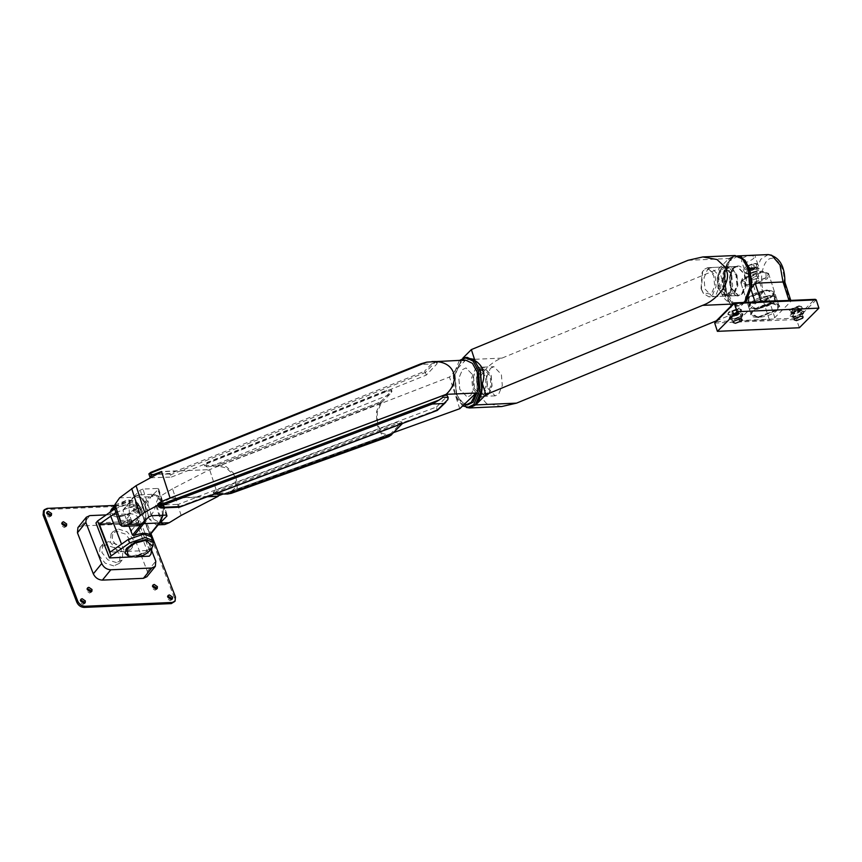 <?xml version="1.0" encoding="UTF-8"?>
<svg xmlns="http://www.w3.org/2000/svg" width="862" height="862" viewBox="0 0 862 862"><rect width="100%" height="100%" fill="white"/><g stroke="black" fill="none" stroke-linecap="round" stroke-linejoin="round"><path stroke-width="0.65" stroke-dasharray="4.31 3.23" d="M793.126 312.938L794.818 311.236L798.277 310.266L800.044 311.01L798.352 312.701L794.893 313.671L793.126 312.938L792.232 310.18L793.924 308.477L797.382 307.508L799.16 308.251L797.458 309.943L793.999 310.913L792.232 310.18M733.853 316.343L732.969 313.585L731.191 312.841L732.086 315.6L733.777 313.908L737.247 312.938L739.014 313.671L737.322 315.373L733.853 316.343L732.086 315.6M794.893 313.671L793.999 310.913M803.05 313.089L793.654 316.731L790.185 315.557L791.014 313.617L800.399 309.964L803.88 311.139L803.05 313.089M803.287 313.822L793.891 317.464L790.422 316.3L791.251 314.35L800.636 310.697L804.117 311.872L803.287 313.822M801.714 308.952L792.318 312.594L788.849 311.419L789.678 309.48L799.063 305.827L802.544 307.001L801.714 308.952M801.854 309.404L792.469 313.057L788.999 311.882L789.829 309.932L799.214 306.29L802.684 307.465L801.854 309.404M801.186 313.908L795.066 316.289L792.803 315.524L793.342 314.253L799.462 311.872L801.735 312.637L801.186 313.908M796.003 318.11L715.783 321.623L734.349 302.982L814.568 299.47L796.003 318.11L799.354 327.754M728.638 312.141L727.808 314.091L731.288 315.266L740.673 311.624L741.503 309.673L738.034 308.499L728.638 312.141M801.272 308.962L792.566 312.346L789.581 310.115L798.826 306.075L801.186 306.366L801.272 308.962M802.759 313.563L794.053 316.947L791.693 316.656L791.596 314.048C795.324 310.018 807.101 309.501 802.759 313.563L803.621 312.378M730.567 316.72L730.653 319.328L733.012 319.619L742.257 315.578L739.273 313.337L730.567 316.72M729.974 316.279L729.144 318.229L732.625 319.403L742.01 315.751L742.839 313.811L739.37 312.637L729.974 316.279M728.789 312.604L727.959 314.555L731.439 315.729L740.824 312.076L741.654 310.126L738.184 308.952L728.789 312.604M729.08 312.13C724.737 316.192 736.514 315.675 740.242 311.635L740.146 309.038L737.786 308.747L729.08 312.13L728.218 313.315M733.777 313.908L732.894 311.15L731.191 312.841M732.894 311.15L736.353 310.18L738.12 310.913L736.428 312.615L732.969 313.585M750.382 303.079L748.701 307.034L755.748 309.415L774.798 302.012L776.479 298.058L774.604 296.323L769.432 295.677L750.382 303.079M774.453 301.754L774.259 296.183L769.195 295.547L750.554 302.799L749.412 304.211L755.812 308.995L774.453 301.754M748.776 297.282L748.97 302.842L754.024 303.478L772.664 296.237L773.817 294.826L767.417 290.041L748.776 297.282M748.431 297.013L746.74 300.967L748.625 302.702L753.787 303.349L772.837 295.946L774.529 291.992L767.471 289.61L748.431 297.013M742.872 279.827L741.191 283.781L748.238 286.152L767.288 278.76L768.969 274.806L767.094 273.071L761.922 272.424L742.872 279.827M766.113 277.876L765.93 272.597L761.135 271.993L743.453 278.868L742.354 280.204L748.431 284.751L766.113 277.876M751.89 278.501L751.481 279.439L756.233 294.147L757.913 294.707L762.428 292.951L762.827 292.013L758.086 277.305L757.676 278.243C757.849 276.228 755.909 276.314 751.89 278.501C751.718 280.516 753.657 280.43 757.676 278.243M762.428 292.951C762.59 290.936 760.661 291.022 756.631 293.209L756.233 294.147M732.312 316.925L731.763 318.197L734.036 318.962L740.156 316.58L740.695 315.309L738.432 314.544L732.312 316.925M730.222 317.022L729.381 318.962L732.862 320.136L742.247 316.494L743.076 314.544L739.607 313.369L730.222 317.022M737.322 315.373L736.428 312.615M739.014 313.671L738.12 310.913M737.247 312.938L736.353 310.18M794.818 311.236L793.924 308.477M798.277 310.266L797.382 307.508M800.044 311.01L799.16 308.251M798.352 312.701L797.458 309.943M748.884 273.944L745.414 272.769L746.244 270.819L755.629 267.166L759.11 268.341L758.28 270.291L748.884 273.944M755.532 267.877L758.528 270.108L757.989 270.776L749.283 274.159L746.923 273.857L746.826 271.261L755.532 267.877M749.035 274.396L745.565 273.222L746.395 271.282L755.78 267.629L759.25 268.804L758.42 270.754L749.035 274.396M758.582 301.808L755.554 303.456L739.919 319.155L735.232 304.642L734.349 304.415L735.232 304.642C723.606 300.288 720.6 268.416 730.965 259.365C740.663 248.278 754.681 269.106 750.867 288.942L751.308 288.016M768.236 254.592L760.65 259.365L756.243 270.743L756.761 288.339L763.495 301.603L735.588 302.821L734.23 304.157L739.434 320.287L741.449 320.966L769.357 319.748L774.798 317.636L790.432 301.937L790.573 300.407M742.236 258.406C744.736 256.639 747.968 255.734 751.923 255.691L755.144 256.736L752.558 259.333L747.699 261.962L743.087 262.167L741.514 260.68L742.236 258.406M790.432 301.937L784.194 282.628L784.916 282.219M769.357 319.748L763.495 301.603L768.559 298.327C755.855 289.104 761.965 252.038 775.003 259.246C781.187 263.125 784.248 270.927 784.194 282.628M739.919 319.155L739.434 320.287M747.796 269.558L744.811 267.328L745.339 266.66L754.056 263.276L756.416 263.578L756.502 266.175L747.796 269.558M747.904 266.552L747.947 267.953L750.964 267.823L753.948 266.283L753.894 264.882L750.877 265.011L747.904 266.552L748.841 270.711L747.947 267.953M747.699 270.259L744.229 269.084L745.059 267.145L754.444 263.492L757.913 264.666L757.084 266.617L747.699 270.259M750.36 273.071L748.238 272.36L748.744 271.174L754.466 268.955L756.577 269.666L756.071 270.851L750.36 273.071M758.086 317.658L751.319 312.594L752.537 311.096L772.266 303.435L777.61 304.103L777.815 309.997L758.086 317.658M758.183 316.957L751.136 314.576L752.817 310.622L771.867 303.219L777.039 303.866L778.914 305.601L777.233 309.555L758.183 316.957M747.796 284.772L740.738 282.402L742.43 278.448L761.48 271.045L768.527 273.426L766.846 277.381L747.796 284.772M701.065 288.684L703.026 292.768L711.279 294.254L714.641 286.249L713.779 275.926L709.189 269.343L703.564 270.356L702.131 272.273L701.065 288.684M701.452 289.136L703.554 293.533L708.93 296.851L712.454 295.138L716.074 286.518L715.137 275.398L707.659 267.683L704.135 269.397L702.595 271.465L701.452 289.136M718.014 288.414L725.502 296.129L729.015 294.416L732.635 285.785L731.698 274.676L724.22 266.961L720.707 268.675L717.087 277.295L718.014 288.414M718.261 288.167L723.024 294.998L728.864 293.953L730.362 291.959L731.461 274.924L729.424 270.679L720.847 269.127L717.356 277.445L718.261 288.167M731.655 275.15L729.694 271.067L724.705 267.985L721.44 269.569L718.078 277.586L718.94 287.897L725.89 295.063L729.155 293.479L730.588 291.561L731.655 275.15M723.304 287.714L725.254 291.798L730.243 294.879L733.519 293.285L736.881 285.279L736.008 274.956L729.058 267.791L725.793 269.386L724.36 271.293L723.304 287.714M723.498 287.94L725.524 292.175L734.101 293.726L737.592 285.408L736.687 274.687L731.924 267.856L726.084 268.901L724.597 270.894L723.498 287.94M723.25 288.177L730.728 295.903L734.252 294.19L737.872 285.559L736.935 274.45L729.457 266.735L725.933 268.448L722.313 277.068L723.25 288.177M752.58 279.967L750.468 279.256L750.974 278.07L756.685 275.851L758.797 276.562L758.301 277.747L752.58 279.967M748.841 270.711L751.858 270.582L750.964 267.823M751.858 270.582L754.832 269.041L753.948 266.283M754.832 269.041L753.894 264.882M754.789 267.64L751.772 267.77L750.877 265.011M751.772 267.77L748.798 269.31M707.627 269.246L711.139 267.532L718.628 275.247L719.554 286.356L715.934 294.987L712.421 296.7L704.944 288.985L704.006 277.866L707.627 269.246M501.738 406.53L486.146 403.179L478.022 393.384C473.119 382.814 486.265 363.452 501.986 358.107L718.66 268.825L728.918 258.525L735.081 255.529M744.499 302.422L733.206 313.876L729.683 302.95C721.3 297.638 718.8 289.901 722.184 279.751C722.431 289.751 724.92 297.476 729.683 302.95M462.894 358.086L461.095 359.896L454.759 374.992L456.397 394.43L466.331 407.424M464.155 357.676L461.095 359.896L464.155 357.676M722.184 279.751L718.66 268.825M743.324 303.112L737.29 306.053L729.715 302.4L724.468 292.821L722.862 273.771L729.069 258.988L735.103 256.046L742.667 259.688L747.925 269.278L749.531 288.328L743.324 303.112M716.3 320.836L733.206 313.876M745.684 302.379L739.036 305.978L731.461 302.325L726.213 292.746L724.608 273.696L730.814 258.902L736.848 255.971L738.238 256.036M733.777 268.104L737.301 266.39L744.779 274.105L745.716 285.214L742.096 293.845L738.572 295.558L731.095 287.843L730.157 276.724L733.777 268.104M467.279 357.418L461.245 360.348L455.039 375.142L456.644 394.193L461.892 403.772L469.467 407.414M459.371 360.553L453.272 375.369L454.899 394.268L462.603 405.959M470.781 395.367L474.402 386.736L473.464 375.627L465.986 367.912L462.463 369.626L458.843 378.246L459.78 389.355L467.269 397.08L470.781 395.367L467.269 397.08L459.78 389.355L458.843 378.246L462.463 369.626L465.986 367.912L473.464 375.627L474.402 386.736L470.781 395.367M488.226 394.602L491.846 385.971L490.909 374.862L483.42 367.147L479.908 368.861L476.287 377.481L477.225 388.6L484.703 396.315L488.226 394.602M231.275 493.323L237.276 487.827L235.822 475.242L226.329 466.698L217.849 464.909L380.885 401.811L381.273 402.899L391.52 392.522L391.984 391.348L391.154 390.745L386.93 391.348L207.623 463.422L204.757 465.663L206.783 466.773L218.248 466.116L226.156 467.915L234.82 475.953L235.886 487.267L230.499 492.105L226.857 492.784L227.277 494.077M391.585 434.782L391.176 433.489L388.579 435.202L382.038 433.252L377.534 424.05L377.265 412.058L381.349 403.082L380.885 401.811M380.939 401.789L376.5 411.53L376.802 424.535L381.683 434.523L388.784 436.635M380.595 401.854L391.1 391.305L391.585 390.174L390.766 389.624L386.575 390.281L207.257 462.355L204.38 464.93L206.374 465.545L217.817 464.833L380.659 402.048M218.097 465.674L217.817 464.833M402.36 423.522L401.552 422.983L397.317 423.565L216.631 491.372L213.722 493.473L214.013 494.206M216.222 490.079L396.919 422.261L401.142 421.69L401.972 422.261L390.852 433.554L226.835 492.708L215.317 493.215L213.313 492.18L216.222 490.079L216.631 491.372M391.499 434.61L390.852 433.554M390.906 433.737L226.878 492.773L227.266 493.991L226.835 492.708M381.349 403.082L218.366 466.105M150.559 477.753L171.333 477.085L170.579 474.843L425.397 372.459L424.416 371.371L170.353 473.464L169.448 474.025L170.579 474.843M169.448 474.025L149.148 474.391L170.353 473.464M218.108 495.865L209.628 469.607L188.821 470.512L426.281 375.099L436.991 363.872L437.012 361.35L431.463 363.99L419.341 364.518L150.969 472.365L148.9 473.841M463.853 404.752C460.771 403.901 458.153 401.347 455.987 397.113L453.25 388.633L453.531 372.804L462.344 360.424M459.737 408.717L449.501 377.028L465.48 360.284M170.18 498.182L197.366 496.975L178.445 504.324L179.501 507.168M157.724 504.464L159.739 505.143L178.445 504.324M381.273 402.899L218.334 466.03M208.485 496.286L197.366 496.975M197.301 496.771L436.581 406.972L437.034 410.441M171.333 477.085L188.756 470.318L161.517 471.503M426.281 375.099L425.397 372.459L435.601 361.76M222.719 494.195L393.654 432.552M436.581 406.972L447.669 395.712M181.149 515.422L172.54 488.765L209.628 469.607L449.501 377.028M467.603 404.892L460.825 401.627L456.117 393.04L454.683 375.972L460.243 362.73L465.642 360.1M437.465 362.697L434.157 362.169M210.371 466.611L389.527 394.613M475.328 369.055L478.852 367.341L486.33 375.067L487.267 386.176L483.647 394.796L480.123 396.509L472.645 388.794L471.708 377.685L475.328 369.055M475.921 370.897L478.938 369.432L485.349 376.047L486.157 385.573L483.054 392.964L480.037 394.43L473.626 387.814L472.818 378.289L475.921 370.897M480.716 370.692L483.733 369.216L490.144 375.832L490.952 385.357L487.849 392.749L484.832 394.225L478.421 387.609L477.613 378.084L480.716 370.692M480.123 368.85L483.647 367.137L491.124 374.851L492.062 385.96L488.442 394.591L484.918 396.304L477.44 388.59L476.503 377.47L480.123 368.85M490.37 368.397L493.894 366.684L501.372 374.41L502.309 385.519L498.689 394.139L495.165 395.852L487.687 388.137L486.75 377.028L490.37 368.397M164.739 524.538L161.744 523.773L153.414 519.086L149.395 519.258L156.227 524.915L158.91 523.956M161.744 523.773L155.828 505.444C156.324 501.296 157.918 498.171 160.612 496.07L151.259 496.48C147.747 500.703 146.594 506.662 147.811 514.334L151.82 514.161C153.867 511.489 155.3 508.009 156.097 503.71L155.828 505.444M172.54 488.765L160.612 496.07M162.735 524.247L156.097 503.71M149.395 519.258L147.811 514.334M166.98 516.004L158.371 489.336L151.259 496.48M158.371 489.336L157.606 488.442L158.371 489.336M151.572 515.735L142.963 489.077L157.606 488.442L166.215 515.099M142.963 489.077L140.237 490.133L133.125 497.266L119.592 497.859M138.092 525.712L131.261 520.055L129.666 515.131C128.46 507.449 129.612 501.501 133.125 497.266M131.261 520.055L120.734 520.519L119.743 524.398M115.088 510.002L119.139 515.584L129.666 515.131M218.237 496.264L209.628 469.607L161.582 471.729M207.257 496.749L170.245 498.365L161.625 471.708M170.245 498.365L161.065 503.376M128.998 526.1L123.029 510.681L123.966 509.27C131.099 506.705 136.336 506.479 139.666 508.58L149.794 534.796M123.029 510.681L133.588 497.439L123.029 510.681M139.17 556.615L132.403 556.917M114.786 508.892L131.703 502.611L139.245 505.444L137.403 519.226L135.776 521.219L95.962 522.965M135.776 521.219L149.288 556.173M118.579 529.085L127.167 531.832L133.093 539.116L132.339 547.467L126.682 550.053L118.094 547.305L112.168 540.032L112.922 531.682L118.579 529.085M137.403 519.226L150.915 554.18M124.871 552.283L116.284 549.536L110.347 542.263L111.101 533.912L116.758 531.315L125.346 534.063L131.283 541.347L130.528 549.697L124.871 552.283M151.41 536.897L152.94 541.907L151.992 547.639M113.795 565.914L105.207 563.166L99.281 555.882L100.035 547.532L105.681 544.935L114.269 547.682L120.206 554.966L119.452 563.317L113.795 565.914M116.467 562.617L107.879 559.869L101.953 552.596L102.707 544.245L108.364 541.648L116.952 544.396L122.878 551.68L122.124 560.031L116.467 562.617M43.477 510.832L46.3 509.528L133.491 505.714C136.778 505.919 139.202 507.589 140.754 510.735L174.533 598.12L174.156 602.29M106.241 514.894L130.83 513.817C134.935 514.064 137.963 516.155 139.903 520.088L151.561 550.247M77.925 527.566L81.459 525.939L122.436 524.15C126.542 524.387 129.559 526.477 131.509 530.421L147.38 571.484L146.917 576.71M151.593 538.405L149.6 550.419L110.153 552.143M115.917 512.545L133.06 506.113L140.603 508.936L138.793 522.458L113.59 523.557M149.6 550.419L138.793 522.458M114.441 505.455L134.418 504.582C137.704 504.776 140.118 506.447 141.68 509.593L150.99 533.697M84.562 603.206L83.011 604.477L79.8 602.258L80.586 599.974M171.754 599.392L170.202 600.663L166.991 598.443L167.778 596.159M91.243 591.806L89.68 593.078L86.48 590.858L87.256 588.574M156.636 588.951L155.074 590.211L151.874 588.003L152.649 585.718M130.668 523.546L127.457 521.327L127.63 519.484L128.869 518.913L132.08 521.122L131.918 522.965L130.668 523.546M129.742 524.678L126.531 522.458L126.703 520.616L127.953 520.045L131.153 522.264L130.992 524.107L129.742 524.678M65.9 526.273L64.348 527.533L61.137 525.324L61.924 523.04M137.338 512.147L134.138 509.927L134.3 508.084L135.549 507.513L138.76 509.722L138.588 511.565L137.338 512.147M136.422 513.278L133.211 511.058L133.384 509.216L134.623 508.645L137.834 510.864L137.672 512.707L136.422 513.278M50.783 515.832L49.231 517.092L46.02 514.873L46.807 512.588M116.101 507.977L117.447 511.468M139.428 506.953L140.786 510.444M714.717 323.067L796.682 319.479L816.228 299.857M752.795 311.085C743.163 320.104 769.292 318.962 777.556 310.008C787.189 300.989 761.06 302.131 752.795 311.085M777.319 309.824L779.011 305.881L771.964 303.499L752.914 310.902L751.222 314.845L758.28 317.227L777.319 309.824M750.996 302.777C742.042 311.15 766.329 310.094 774.011 301.765C782.965 293.392 758.679 294.459 750.996 302.777M773.774 301.592L775.347 297.918L768.796 295.709L751.114 302.584L749.541 306.258L756.093 308.467L773.774 301.592M749.444 297.433L747.882 301.107L754.433 303.316L772.115 296.442L773.677 292.778L767.137 290.559L749.444 297.433M772.233 296.248C781.187 287.876 756.901 288.942 749.218 297.261C740.264 305.633 764.54 304.577 772.233 296.248M738.001 255.949L729.414 261.121L725.104 273.211L726.375 291.852L734.349 304.415M774.798 317.636L768.559 298.327M741.449 320.966L735.588 302.821M755.554 303.456L755.069 301.959M751.071 289.567L750.867 288.942M730.857 288.08C736.019 305.665 750.964 290.656 745.027 273.857C739.865 256.283 724.91 271.282 730.857 288.08M730.664 287.854L738.141 295.569L741.665 293.856L745.285 285.236L744.348 274.127L736.87 266.401L733.346 268.114L729.726 276.745L730.664 287.854M733.056 304.027L743.475 303.575M688.027 260.313L728.918 258.525M501.986 358.107L461.095 359.896M478.022 393.384L473.863 393.772L478.087 393.578M391.1 391.305L391.52 392.522M206.374 465.545L206.783 466.773M207.257 462.355L207.623 463.422M397.317 423.565L396.919 422.261M401.875 424.643L401.476 423.35M152.003 477.925L150.969 474.833M431.463 363.99L424.416 371.371M159.739 505.143L160.44 507.406L158.436 506.748M447.841 399.645L437.411 409.665L179.145 506.587L160.44 507.406L161.011 507.977M447.173 396.8L447.981 399.386M436.991 363.872L436.215 361.555M215.726 494.508L215.317 493.215M386.575 390.281L386.93 391.348M153.414 519.086L151.82 514.161M148.846 516.791L140.237 490.133M120.734 520.519L119.139 515.584M159.416 522.965L149.934 534.386M140.474 509.916L150.494 497.589L149.277 496.749L139.666 508.58M141.217 524.408L142.629 523.04M114.603 506.274L130.507 500.488L135.215 501.037L136.336 508.009L128.082 513.86L117.404 516.607L109.991 512.265M114.571 506.888L130.862 500.93L138.254 503.699L136.799 508.591L128.384 514.549L117.512 517.351L110.12 514.582L110.142 512.157M121.865 503.117L127.511 499.874L130.507 500.488M153.199 542.349L151.744 547.241L143.329 553.199L132.457 556.001L125.055 553.221L121.553 544.148M159.944 522.06C168.543 512.481 158.565 486.674 150.494 497.589M142.51 522.825C151.098 513.246 141.12 487.429 133.05 498.355L137.974 494.928L133.114 497.654L123.255 509.787M162.552 515.26L161.269 501.35L153.662 494.238L149.277 496.749L133.588 497.439M145.829 519.829L145.57 502.04L137.974 494.928L153.662 494.238L158.188 496.016L162.056 502.309L163.371 509.528L163.004 515.239M152.736 546.357L151.734 547.844L143.48 553.695L132.802 556.443L128.104 555.882M132.802 556.443L135.797 557.057M46.3 509.528L47.227 508.397M147.38 571.484L155.785 561.151M131.509 530.421L139.903 520.088M122.436 524.15L130.83 513.817M81.459 525.939L89.853 515.605M133.491 505.714L134.418 504.582M140.754 510.735L141.68 509.593M174.533 598.12L175.46 596.978M790.185 315.557L790.422 316.3M804.117 311.872L803.88 311.139M792.803 315.524L794.193 319.845M803.125 316.968L801.735 312.637M801.757 306.603L801.186 306.366M791.111 316.419L791.693 316.656M730.082 319.091L730.653 319.328M742.591 315.039L742.257 315.578M740.727 309.275L740.146 309.038M776.479 298.058L779.011 305.881C778.009 298.985 748.011 308.671 751.222 314.845L748.701 307.034M775.347 297.918C774.722 292.918 749.929 297.562 749.541 306.258L747.882 301.107C748.55 302.81 751.201 303.467 755.845 303.09L762.784 301.517L772.147 296.291L773.677 292.778L775.347 297.918M741.191 283.781L746.74 300.967M774.529 291.992L768.969 274.806M741.697 281.271L742.354 280.204M767.094 273.071L765.93 272.597M762.45 292.929L760.23 295.213L757.084 294.664M733.163 322.517L731.763 318.197M740.695 315.309L742.096 319.63M729.381 318.962L729.144 318.229M742.839 313.811L743.076 314.544M746.341 273.62L746.923 273.857M734.521 304.598C719.964 297.261 722.065 255.281 737.279 255.949L737.904 255.928M744.229 269.084L741.503 260.68M757.913 264.666L755.198 256.251M756.987 263.815L756.416 263.578M777.039 303.866L777.61 304.103M740.738 282.402L751.136 314.576M778.914 305.601L768.527 273.426M703.554 293.533L703.026 292.768M702.595 271.465L702.131 272.273M725.502 296.129L708.93 296.851M707.659 267.683L724.22 266.961M730.243 294.879L725.89 295.063M724.705 267.985L729.058 267.791M729.457 266.735L736.87 266.401C726.903 265.636 728.282 297.218 738.141 295.569L730.728 295.903M748.238 272.36L750.468 279.256M758.797 276.562L756.577 269.666M737.29 306.053L739.036 305.978M735.103 256.046L736.848 255.971M737.301 266.39L711.139 267.532M712.421 296.7L738.572 295.558M478.852 367.341L483.42 367.147M484.703 396.315L480.123 396.509M204.768 466.073L204.38 464.93M401.972 422.261L402.371 423.554M230.499 492.105L388.579 435.202M213.313 492.547L213.711 493.851M391.984 391.348L391.585 390.174M478.938 369.432L483.733 369.216M484.832 394.225L480.037 394.43M483.647 367.137L493.894 366.684M495.165 395.852L484.918 396.304M158.199 524.829L156.227 524.915M158.619 488.776L167.228 515.433M114.786 505.132L127.511 499.874L135.215 501.037L138.254 503.699L150.214 534.645M109.948 512.287L110.735 516.176M152.003 539.267L150.656 535.776M111.101 533.912L112.922 531.682M130.528 549.697L132.339 547.467M100.035 547.532L102.707 544.245M119.452 563.317L122.124 560.031M80.888 599.284L79.972 600.415M85.176 602.764L84.26 603.906M168.079 595.47L167.163 596.601M172.368 598.95L171.452 600.092M87.568 587.884L86.642 589.015M91.857 591.364L90.93 592.506M152.962 585.018L152.035 586.16M157.25 588.509L156.324 589.64M127.63 519.484L126.703 520.616M131.918 522.965L130.992 524.107M62.236 522.34L61.31 523.482M66.525 525.831L65.598 526.962M134.3 508.084L133.384 509.216M138.588 511.565L137.672 512.707M47.108 511.899L46.192 513.03M51.397 515.379L50.481 516.521M140.603 508.936L139.245 505.444"/><path stroke-width="1.29" d="M802.587 318.229L796.466 320.61L794.193 319.845L794.742 318.574L800.863 316.192L803.125 316.968L802.587 318.229M717.389 331.342L799.354 327.754L818.9 308.133L816.228 299.857L734.262 303.446L714.717 323.067L715.783 321.623L714.717 323.067L717.389 331.342L736.945 311.721L734.349 302.982M736.945 311.721L818.9 308.133M733.702 321.246L733.163 322.517L735.426 323.282L741.557 320.901L742.096 319.63L739.833 318.865L733.702 321.246M816.228 299.857L815.215 299.329L734.208 302.874L715.061 322.086M790.573 300.407L760.995 301.344L755.144 283.199L750.867 288.942M755.144 283.199L783.041 281.982L780.002 265L771.684 255.238L768.236 254.592C779.377 256.768 784.937 265.981 784.905 282.23L790.917 300.806M784.194 282.628C785.422 282.176 785.034 281.96 783.041 281.982L788.902 300.127M760.995 301.344L758.582 301.808M727.162 272.78L725.405 267.36L727.162 272.78C729.812 283.393 717.119 300.224 702.573 305.363L485.909 394.634L482.375 383.719C485.759 373.558 483.259 365.822 474.887 360.51L464.155 357.676L473.486 359.206L480.339 370.401L481.977 389.839L475.641 404.935C479.983 400.205 482.224 393.137 482.375 383.719M725.405 267.36L717.001 259.527L702.832 256.941L688.027 260.313L471.352 349.595L462.894 358.086M702.832 256.941L735.081 255.529L742.807 259.246L748.173 269.03L749.962 287.229L744.499 302.422M474.887 360.51L471.352 349.595M466.331 407.424L469.488 407.941L501.738 406.53L516.532 403.147L716.3 320.836M485.909 394.634L475.641 404.935L469.488 407.941M738.238 256.036L745.016 260.302L749.671 269.203L751.362 287.499L745.684 302.379M462.603 405.959L469.467 407.414L475.501 404.483L481.707 389.689L480.102 370.638L474.843 361.059L467.279 357.418L465.534 357.493L459.371 360.553M467.721 407.489L473.755 404.558L479.962 389.775L478.356 370.725L473.098 361.135L465.534 357.493M227.277 494.077L231.275 493.323L388.784 436.635L391.585 434.782L227.363 493.98M402.371 423.554L391.499 434.61L227.342 493.915M214.013 494.206L227.266 493.991M393.654 432.552L459.737 408.717L476.061 393.029L446.15 394.343L170.062 497.967L161.517 471.503L151.755 475.296L150.527 473.163L151.238 475.512L149.988 477.246L150.559 477.753M150.527 473.163L148.9 473.841L150.882 472.311L420.936 363.786L426.755 362.137L151.001 472.958L150.969 472.365L151.001 472.958M149.148 474.391L148.9 473.841L149.148 474.391M170.17 497.956L160.612 501.899L161.345 504.281L439.124 400.033L432.293 404.041L161.905 505.509L159.75 507.438L181.031 506.511L437.034 410.441L447.841 399.645L448.197 397.425L446.839 395.141L442.615 395.712L170.062 497.967M159.75 507.438L161.011 507.977L179.501 507.168L437.26 410.431M179.501 507.168L179.145 506.587L179.501 507.168L181.031 506.511M439.124 400.033L443.079 397.21L448.197 397.425M432.293 404.041L444.232 403.513M160.612 501.899L157.724 504.076L158.436 506.748L161.345 504.281L161.905 505.509M446.15 394.343C460.814 380.681 454.813 362.083 435.579 361.598L426.755 362.137M158.199 524.829L164.739 524.538L169.221 522.728L181.149 515.422L218.237 496.264L208.485 496.286M218.108 495.865L222.719 494.195M419.341 364.518L420.936 363.786M433.92 361.534L436.215 361.555M431.927 361.566L437.066 361.534M476.061 393.029L471.266 402.338L465.857 404.968L463.853 404.752M462.344 360.424L465.642 360.1L472.43 363.355L477.128 371.942L478.572 389.01L473.012 402.263L467.603 404.892L465.857 404.968M463.907 360.176L435.579 361.598M437.411 409.665L437.034 410.441L437.411 409.665M158.91 523.956L159.869 523.137L169.221 522.728M166.7 515.12L166.98 516.004L166.215 515.099L166.98 516.004L159.869 523.137M161.625 471.708L136.056 485.683L119.592 497.859L114.991 504.485L115.088 510.002L119.743 524.398L122.027 526.24L128.201 524.527L141.734 523.934L148.846 516.791L151.572 515.735L166.215 515.099M141.734 523.934L138.092 525.712L123.557 526.348M161.065 503.376L144.676 512.34L128.201 524.527M218.237 496.264L207.257 496.749M149.934 534.386L159.944 522.06M142.51 522.825L143.717 523.654L134.106 535.485L132.489 535.151L128.998 526.1M134.106 535.485C141.239 532.921 146.465 532.694 149.794 534.796M151.992 547.639L150.915 554.18L149.288 556.173L139.17 556.615M132.403 556.917L109.474 557.919L111.101 555.925L129.612 542.931L145.215 537.565L152.757 540.399L152.962 541.735M111.101 555.925L97.589 520.971L95.962 522.965L109.474 557.919M113.59 523.557L99.345 524.182L110.153 552.143L128.266 539.429L143.868 534.074L151.41 536.897L152.757 540.399M128.266 539.429L129.612 542.931M150.99 533.697L175.46 596.978L175.083 601.159L172.249 602.452L85.058 606.266C81.782 606.072 79.358 604.402 77.806 601.256L44.027 513.871L44.404 509.69L47.227 508.397L114.441 505.455M175.083 601.159L171.333 603.594L84.142 607.408C80.856 607.204 78.431 605.533 76.88 602.387L43.1 515.002L43.477 510.832L44.404 509.69M151.561 550.247L155.785 561.151L155.311 566.377L151.777 567.993L110.799 569.793C106.694 569.545 103.666 567.455 101.727 563.522L85.844 522.447L86.319 517.232L89.853 515.605L106.241 514.894M155.311 566.377L146.917 576.71L143.383 578.327L102.395 580.115C98.29 579.878 95.273 577.788 93.322 573.855L77.451 532.781L77.925 527.566L86.319 517.232M99.345 524.182L115.917 512.545M97.589 520.971L114.786 508.892M83.926 603.335L80.726 601.126L80.888 599.284L82.138 598.713L85.349 600.922L85.176 602.764L83.926 603.335M80.586 599.974L84.422 602.064L84.562 603.206M171.118 599.521L167.918 597.312L168.079 595.47L169.329 594.899L172.54 597.107L172.368 598.95L171.118 599.521M167.778 596.159L171.613 598.25L171.754 599.392M90.607 591.946L87.396 589.727L87.568 587.884L88.818 587.313L92.019 589.522L91.857 591.364L90.607 591.946M87.256 588.574L91.103 590.664L91.243 591.806M156 589.08L152.79 586.86L152.962 585.018L154.212 584.447L157.412 586.666L157.25 588.509L156 589.08M152.649 585.718L156.496 587.798L156.636 588.951M65.275 526.402L62.064 524.193L62.236 522.34L63.476 521.769L66.686 523.988L66.525 525.831L65.275 526.402M61.924 523.04L65.76 525.12L65.9 526.273M50.147 515.961L46.947 513.741L47.108 511.899L48.358 511.328L51.569 513.536L51.397 515.379L50.147 515.961M46.807 512.588L50.642 514.679L50.783 515.832M751.879 286.809L749.821 268.33L741.363 256.887L738.001 255.949M755.069 301.959L751.071 289.567M702.573 305.363L733.056 304.027M516.532 403.147L475.641 404.935M442.615 395.712L443.079 397.21M160.44 507.406L161.011 507.977L160.44 507.406M122.027 526.24L114.991 504.485M140.29 515.164L131.681 488.506M144.676 512.34L136.056 485.683M132.489 535.151L141.217 524.408M109.991 512.265L111.575 509.086L114.603 506.274M110.142 512.157L114.571 506.888M153.199 542.349L152.736 546.357L145.904 540.323L135.237 543.06L126.973 548.922L128.104 555.882L125.055 553.221L126.52 548.34L134.925 542.37L145.807 539.58L153.199 542.349L152.003 539.267M145.829 519.829L143.717 523.654L159.416 522.965L162.552 515.26M152.736 546.357C148.964 552.919 143.318 556.486 135.797 557.057L141.454 553.803M43.1 515.002L44.027 513.871M143.383 578.327L151.777 567.993M102.395 580.115L110.799 569.793M77.451 532.781L85.844 522.447M93.322 573.855L101.727 563.522M171.333 603.594L172.249 602.452M84.142 607.408L85.058 606.266M76.88 602.387L77.806 601.256M737.279 255.949L768.236 254.592M149.999 477.257L148.932 474.078M445.816 402.242L437.357 410.366M179.479 507.168L160.978 507.977L158.436 506.748M150.02 534.882L159.89 522.749L163.004 515.239M114.786 505.132L109.948 512.287M150.656 535.776L150.214 534.645M110.735 516.176L121.553 544.148M128.104 555.882L135.797 557.057"/></g></svg>
